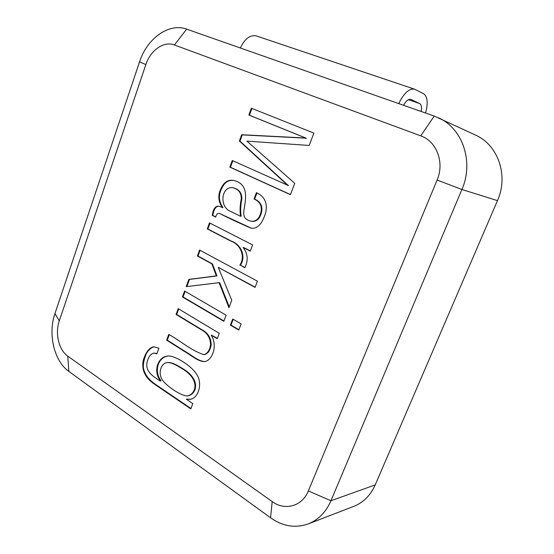 <?xml version="1.0" encoding="UTF-8"?>
<svg xmlns="http://www.w3.org/2000/svg" width="554" height="554" viewBox="0 0 554 554"><rect width="100%" height="100%" fill="white"/><g stroke="black" fill="none" stroke-linecap="round" stroke-linejoin="round"><path stroke-width="0.83" d="M232.763 187.709L233.352 187.827C239.141 189.336 241.973 193.062 241.856 198.99C240.54 205.354 240.311 211.074 241.17 216.157L240.512 216.268L231.288 211.725C218.595 207.501 221.378 185.936 232.763 187.709C238.552 189.219 241.392 192.944 241.274 198.886C239.958 205.25 239.73 210.977 240.588 216.067M241.17 216.157L240.512 216.268M234.155 180.597C228.989 179.586 224.924 182.024 221.946 187.903C218.276 194.883 218.608 201.427 222.95 207.549L218.878 206.268C215.575 205.652 213.352 208.671 212.21 215.333L215.7 217.085C216.233 214.488 217.431 213.242 219.273 213.352L251.35 228.193M219.273 213.352C229.958 218.74 240.547 223.678 251.059 228.158C257.43 229.121 262.312 223.927 265.698 212.584C267.727 203.069 264.632 196.428 256.419 192.667L254.064 198.976C259.397 201.407 261.793 205.243 261.253 210.492C260.096 217.59 256.973 221.212 251.89 221.371C239.626 219.059 244.674 210.361 245.353 200.361C246.606 189.094 242.777 182.481 233.857 180.528C228.615 179.392 224.474 181.754 221.434 187.612C217.68 194.641 217.992 201.254 222.362 207.452M256.938 192.924L254.639 199.08L254.064 198.976M254.639 199.08C259.971 201.511 262.367 205.347 261.827 210.596C260.671 217.68 257.548 221.302 252.472 221.462L251.89 221.371M251.918 108.445L249.439 115.225L306.251 138.195L242.257 134.892L239.965 141.18L288.267 185.5L232.264 160.522L229.848 167.128L290.421 194.676L294.749 183.326L246.952 141.132L309.194 145.453L313.903 133.105L251.357 108.217L248.864 115.038L305.704 138.022L241.676 134.726L239.383 141.014L287.706 185.375M232.812 160.764L230.436 167.266L290.462 194.558M230.436 167.266L229.848 167.128M288.343 185.292L287.789 185.168M239.965 141.18L239.383 141.014M242.257 134.892L241.676 134.726M306.168 138.403L305.621 138.23M306.251 138.195L305.704 138.022M249.439 115.225L248.864 115.038M272.187 501.592L270.567 517.796C282.769 526.369 295.324 528.412 308.232 523.918L353.757 506.377C363.362 502.54 370.515 495.38 375.21 484.902L497.478 200.617C508.78 175.673 498.067 144.892 475.464 135.051L434.232 116.07L420.735 135.848L174.399 44.964C163.866 40.795 150.425 50.317 145.854 64.603L59.292 320.898C54.86 333.404 58.772 350.01 67.775 356.139L272.187 501.592C284.86 511.086 302.318 506.321 308.343 490.955L437.092 180.036C444.751 162.551 436.642 141.208 420.735 135.848M59.292 320.898L54.964 313.516L139.56 61.826L145.854 64.603M139.56 61.826C146.976 38.524 168.97 22.513 186.663 29.14L434.232 116.07M438.463 117.794C462.625 128.265 474.092 161.997 461.904 189.496L330.953 500.74L375.21 484.902M270.567 517.796L68.862 371.415C54.043 361.07 47.762 333.965 54.964 313.516M308.232 523.918C318.384 519.86 325.953 512.131 330.953 500.74L308.343 490.955M178.693 308.945L176.684 314.443L176.068 314.443L200.908 329.512C207.182 332.663 210.402 337.753 210.582 344.789C209.592 350.537 207.314 353.812 203.754 354.622C190.583 350.26 180.14 340.578 168.769 334.436L166.678 340.163L184.717 351.61C190.659 354.747 197.099 361.208 204.204 361.617C211.635 361.291 218.297 346.589 211.254 335.267L217.272 338.681L219.287 333.321L178.187 308.64L176.068 314.443M176.684 314.443L201.518 329.498C207.785 332.642 211.005 337.732 211.185 344.761C210.195 350.502 207.923 353.777 204.364 354.588L203.754 354.622M185.119 291.349L183.069 296.965L223.941 320.981M223.83 321.272L226.122 315.198L184.607 291.051L182.453 296.951L223.83 321.272M183.069 296.965L182.453 296.951M233.199 319.312L230.997 325.122L238.892 329.762M238.774 330.052L241.115 323.917L232.715 319.028L230.402 325.136L238.774 330.052M230.997 325.122L230.402 325.136M200.105 250.318L198.007 256.052L212.459 263.912L216.981 275.934L189.468 279.431L186.871 286.557M189.468 279.431L188.859 279.403L186.22 286.633L219.661 282.616L229.238 306.944M219.065 282.582L228.947 307.712L231.759 300.247L218.269 267.36L255.145 287.152M218.269 267.36L255.048 287.394L257.423 281.176L199.578 250.034L197.404 255.996L211.857 263.87L216.379 275.899L188.859 279.403M216.981 275.934L216.379 275.899M212.459 263.912L211.857 263.87M198.007 256.052L197.404 255.996M210.021 223.165L207.882 229.017L231.087 240.997C241.032 244.328 246.378 256.405 240.443 265.137L244.965 267.547M240.443 265.137L244.826 267.741C248.455 260.415 247.915 253.746 243.213 247.735L243.871 247.603L250.353 250.948M243.282 247.541L250.276 251.149L252.624 244.923L209.488 222.895L207.286 228.934L230.492 240.928C240.45 244.259 245.789 256.357 239.854 265.089M207.882 229.017L207.286 228.934M169.268 334.748L167.294 340.135L166.678 340.163M167.294 340.135L185.188 351.485C191.13 354.629 197.363 360.855 204.509 361.589M217.39 338.362L211.365 335.101M192.792 403.582L186.449 399.296L190.23 399.344C199.163 397.82 202.542 382.475 196.649 374.379C191.31 365.342 173.644 354.782 167.495 356.084C157.094 357.261 153.216 372.053 160.431 380.771L160.314 381.083C156.311 378.34 148.617 374.137 147.191 368.043C145.522 362.614 149.268 353.397 154.06 353.099L156.837 353.902L158.901 348.231L153.964 346.783C149.448 347.427 145.896 351.901 143.292 360.204C141.339 369.968 145.148 378.008 154.718 384.331L190.791 408.9L192.792 403.582M190.541 399.302L186.518 399.109M167.814 356.07C157.682 357.517 153.887 372.066 161.055 380.709L160.431 380.771M161.055 380.709L160.314 381.083M154.06 353.099L156.955 353.57M154.275 346.776C151.436 347.434 148.86 349.574 146.547 353.203C144.352 358.085 143.271 362.822 143.306 367.413C144.359 373.888 148.361 379.497 155.314 384.241L190.943 408.492M167.176 362.586L167.8 362.545C170.888 362.219 175.611 364.103 181.954 368.188C200.583 378.687 197.272 392.945 188.776 395.695L188.159 395.771C182.993 397.405 164.85 385.349 161.726 378.804C158.008 372.316 161.318 363.057 167.176 362.586C170.272 362.261 174.988 364.144 181.338 368.244C199.973 378.749 196.663 393.021 188.159 395.771M222.95 207.549L222.286 207.646M219.176 206.33C216.053 205.915 213.927 208.948 212.805 215.423L215.762 216.905M212.805 215.423L212.21 215.333M398.741 103.612C403.894 93.162 409.129 88.335 414.447 89.139L423.644 93.737C427.598 96.611 428.235 103.037 425.548 113.016M403.547 105.295C406.034 100.883 408.45 98.903 410.798 99.36L419.676 103.598C421.414 104.678 421.899 107.303 421.123 111.465M240.353 47.997C244.806 38.738 250.103 34.708 256.239 35.899L414.447 89.139M437.092 180.036L461.904 189.496L497.478 200.617M186.663 29.14L174.399 44.964M67.775 356.139L68.862 371.415M181.954 368.188L181.338 368.244M411.047 99.464L410.569 99.298M419.676 103.598L408.402 99.699"/></g></svg>
